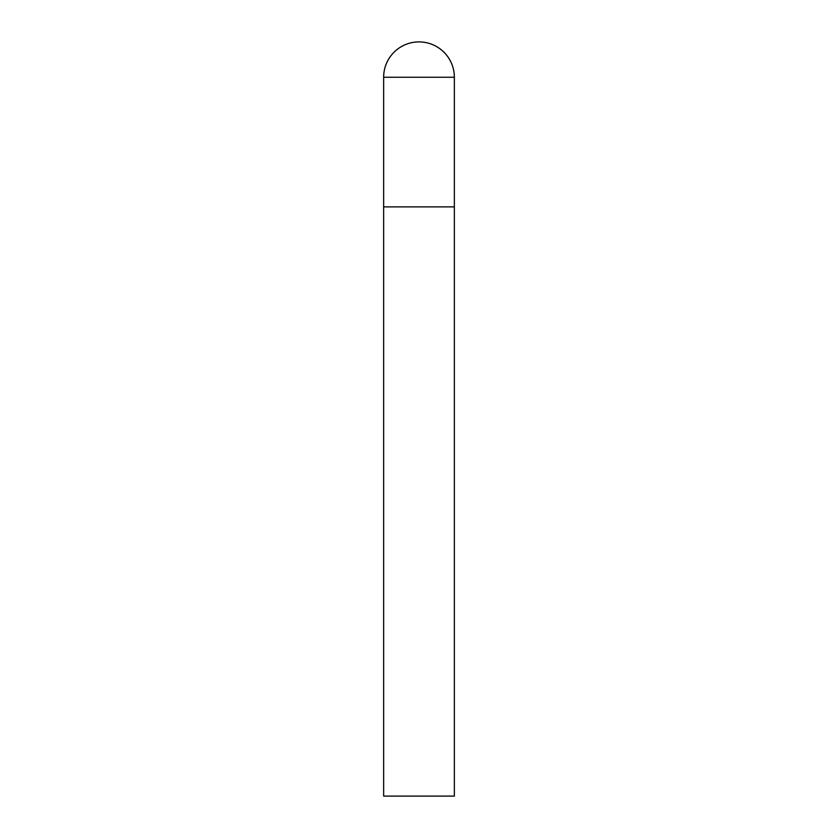<?xml version="1.0" encoding="UTF-8"?>
<svg xmlns="http://www.w3.org/2000/svg" width="838" height="838" viewBox="0 0 838 838"><rect width="100%" height="100%" fill="white"/><g stroke="black" fill="none" stroke-linecap="round" stroke-linejoin="round"><path stroke-width="1.26" d="M383.647 77.253L383.647 796.1L454.353 796.1L454.353 206.881L383.647 206.881L454.353 206.881L454.353 77.253A35.353 35.353 0 0 0 419 41.9A35.353 35.353 0 0 0 383.647 77.253L454.353 77.253"/></g></svg>
